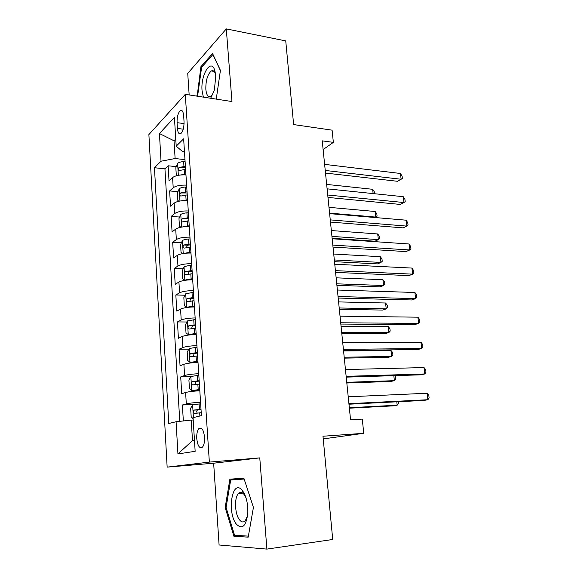 <?xml version="1.0" encoding="UTF-8"?>
<svg xmlns="http://www.w3.org/2000/svg" width="578" height="578" viewBox="0 0 578 578"><rect width="100%" height="100%" fill="white"/><g stroke="black" fill="none" stroke-linecap="round" stroke-linejoin="round"><path stroke-width="0.87" d="M240.939 492.434L240.73 493.323M204.547 437.141C203.572 429.642 201.664 426.817 198.81 428.666C197.25 430.682 196.563 433.984 196.758 438.579C197.698 446.1 199.62 448.933 202.531 447.076C204.07 445.046 204.742 441.736 204.547 437.141M266.884 549.1L259.768 457.884L213.65 463.202L219.091 544.989L266.884 549.1L332.718 539.484L322.986 436.238L363.757 433.305L362.276 419.093L350.557 419.816L322.235 140.859L333.361 142.376L332.083 130.158L293.624 124.573L285.742 40.908L226.294 28.9L187.734 73.392L189.165 94.937M213.65 463.202L167.143 467.132L148.886 134.573L185.285 94.337L209.352 462.097L167.143 467.132M185.957 174.896C179.837 174.65 175.38 175.539 172.591 177.569L169.029 180.827L168.133 165.778L176.276 166.652M184.895 167.577L185.495 167.642M186.615 185.126C180.481 184.909 176.008 185.791 173.205 187.763L169.629 190.928L177.959 191.686M169.629 190.928L170.539 206.18L174.137 203.153C176.962 201.26 181.449 200.407 187.604 200.588M189.281 226.627C183.082 226.518 178.559 227.342 175.712 229.083L172.071 231.879L171.146 216.418L179.671 217.053M190.978 253.034C184.743 252.998 180.184 253.778 177.302 255.375L173.624 257.925L172.685 242.254L181.413 242.767M192.691 279.81C186.419 279.846 181.832 280.59 178.92 282.035L175.199 284.333L174.253 268.445L183.204 268.821M194.439 306.961C188.125 307.077 183.501 307.778 180.56 309.071L176.789 311.109L175.835 294.997L185.032 295.228M196.209 334.503C189.851 334.691 185.191 335.356 182.222 336.483L178.407 338.253L177.439 321.924L186.904 321.997M198.001 362.435C191.607 362.702 186.911 363.324 183.905 364.292L180.047 365.787L179.064 349.22L188.825 349.126M199.822 390.771C193.384 391.125 188.652 391.696 185.617 392.491L181.716 393.712L180.712 376.907L190.805 376.632M177.063 122.652L177.424 128.424C177.858 132.81 178.999 134.522 180.863 133.576C183.06 131.3 184.115 127.297 184.035 121.575L183.652 115.716C183.219 111.409 182.099 109.712 180.285 110.622C178.06 112.905 176.984 116.915 177.063 122.652L184.064 123.605M175.885 141.025L174.029 140.794L175.12 158.531L161.031 161.219L154.456 167.736L168.754 423.493L176.08 421.738L177.937 453.925L195.147 451.317L193.059 417.656L201.419 415.647L183.638 138.799L176.203 146.176L182.467 151.479L184.469 151.711M161.031 161.219L159.434 133.525L174.419 117.406L176.203 146.176M168.133 165.778L164.94 168.841L179.765 421.34M200.552 402.223C194.1 402.606 189.353 403.162 186.304 403.892L182.388 404.99L183.334 420.95M180.712 376.907L184.584 375.519C187.604 374.623 192.315 374.024 198.724 373.72M179.064 349.22L182.894 347.559C185.878 346.489 190.552 345.846 196.917 345.63M177.439 321.924L181.217 319.988C184.172 318.76 188.811 318.073 195.14 317.936M175.835 294.997L179.57 292.8C182.496 291.42 187.099 290.691 193.392 290.626M174.253 268.445L177.952 265.996C180.842 264.457 185.408 263.691 191.658 263.698M172.685 242.254L176.348 239.559C179.209 237.869 183.746 237.067 189.952 237.146M171.146 216.418L174.766 213.484C177.598 211.649 182.099 210.811 188.276 210.963M184.974 159.636L175.12 158.531M185.285 94.337L231.966 101.547L226.294 28.9M259.768 457.884L209.352 462.097M323.239 438.897L363.757 433.305M323.124 149.558L333.361 142.376M175.763 139.038L174.029 140.794L159.434 133.525M193.204 419.989L191.231 420.098L192.496 440.609L194.461 440.255M164.94 168.841L154.456 167.736M182.388 404.99L194.62 404.434M176.08 421.738L191.231 420.098M177.937 453.925L192.496 440.609M216.259 99.12L220.428 70.379L212.552 53.508L200.92 66.68L197.17 96.172M248.2 537.15L253.431 507.405L243.851 478.165L229.892 479.184L225.16 507.556L233.902 536.254L248.2 537.15M197.907 95.688L196.903 95.536M201.982 66.86L200.92 66.68M240.629 478.396L240.513 479.039M239.032 535.568L233.902 536.254M226.092 507.448L225.16 507.556M325.508 173.068L397.498 181.29L401.132 179.259L325.241 170.459M400.431 173.479L402.086 176.131L402.367 178.436L401.132 179.259L400.431 173.479L324.626 164.369M180.372 175.004L185.914 174.166M177.15 175.56L176.297 175.271L175.835 167.721L177.656 163.35C178.848 162.389 180.842 161.797 183.645 161.573L185.097 161.479M185.408 166.291L179.014 167.483C177.923 169.072 177.959 170.098 179.122 170.553L185.603 169.332M179.014 167.483L185.487 167.541M373.128 193.587L372.644 189.295L326.657 184.411M372.644 189.295L374.313 191.773L374.537 193.731M210.695 98.26L214.387 89.973L215.782 75.949L214.778 70.422C211.006 57.656 200.523 74.959 202.054 90.609L203.369 97.133M215.616 74.309L215.515 73.991C214.51 71.123 213.116 70.111 211.346 70.957C207.567 74.244 205.732 80.335 205.833 89.229C206.447 95.117 208.109 97.53 210.826 96.468L212.935 94.25M198.182 96.324L197.719 95.24L201.621 67.265L212.906 54.534L220.399 70.588M242.276 490.39L241.994 490.065C232.096 478.44 226.721 512.672 236.467 524.268C242.392 529.853 246.177 526.103 247.825 513.026C248.027 503.25 246.177 495.707 242.276 490.39M245.939 497.651L243.75 494.038C241.871 492.08 240.108 491.921 238.461 493.561C234.097 497.607 234.769 514.29 239.552 519.897C241.546 522.302 243.461 522.591 245.289 520.756L247.615 515.525M248.381 536.124L234.581 535.3L226.085 507.491L230.68 479.993L244.053 478.779M240.809 493.316L241.012 492.442M230.68 479.993L244.14 479.039M327.979 197.416L400.287 204.431L403.957 202.538L327.733 195.01M403.249 196.693L404.911 199.28L405.192 201.606L403.957 202.538L403.249 196.693L327.112 188.84M330.486 222.082L403.112 227.869L406.825 226.106L330.262 219.886M406.103 220.189L407.765 222.718L408.054 225.073L406.825 226.106L406.103 220.189L329.626 213.636M333.022 247.073L405.973 251.596L409.723 249.978L332.82 245.094M408.993 243.981L410.655 246.445L410.951 248.829L409.723 249.978L408.993 243.981L332.177 238.757M335.594 272.397L408.863 275.627L412.663 274.145L335.413 270.641M411.919 268.069L413.588 270.468L413.884 272.888L412.663 274.145L411.919 268.069L334.763 264.218M181.449 200.797L187.554 199.793M179.144 201.173L177.865 200.653L177.388 193.001L179.238 188.724C180.437 187.821 182.446 187.265 185.271 187.034L186.73 186.932M187.041 191.809L180.603 192.965C179.491 194.569 179.541 195.602 180.762 196.058L187.243 194.894M180.603 192.965L187.12 192.965M329.576 213.116L375.801 217.09L375.165 211.497L328.99 207.336M374.97 217.523L377.087 216.15L376.834 213.918L375.165 211.497M182.54 226.944L189.223 225.774M181.109 227.176L179.447 226.381L178.97 218.629L180.835 214.438C182.048 213.607 184.071 213.072 186.918 212.841L188.385 212.74M332.133 238.295L374.992 241.221L378.359 239.624L377.716 233.967L331.346 230.55M188.703 217.682L182.222 218.787C181.087 220.406 181.152 221.446 182.417 221.909L188.905 220.81M182.222 218.787L188.775 218.737M331.938 236.395L378.359 239.624L379.645 238.584L379.392 236.33L377.716 233.967M183.674 253.453L190.913 252.116M183.045 253.554L181.051 252.463L180.567 244.602L182.453 240.513C183.681 239.74 185.726 239.241 188.587 239.003L190.068 238.902M334.503 261.675L377.55 263.9L380.953 262.426L380.302 256.704L333.73 254.038M190.386 243.909L183.811 244.993C182.713 246.604 182.793 247.651 184.057 248.143L190.596 247.081M186.419 247.529L187.46 245.202L190.451 244.862M334.33 259.963L380.953 262.426L382.239 261.292L381.979 259.009L380.302 256.704M191.773 265.425L190.278 265.533C187.395 265.779 185.336 266.248 184.1 266.942L182.193 270.93L182.684 278.907L184.931 280.294C186.174 279.636 188.24 279.181 191.137 278.936L192.633 278.827M190.538 279.824L192.684 279.644M336.909 285.344L380.136 286.854L383.575 285.51L382.918 279.709L336.143 277.83M192.098 270.504L185.43 271.559C184.368 273.163 184.461 274.225 185.719 274.731L192.301 273.726M188.125 274.16L189.071 271.703L192.149 271.357M336.75 283.82L383.575 285.51L384.854 284.268L384.594 281.956L382.918 279.709M338.195 298.053L411.796 299.96L415.633 298.624L338.043 296.528M414.888 292.475L416.55 294.802L416.846 297.251L415.633 298.624L414.888 292.475L337.379 290.026M193.5 292.324L185.769 293.747L183.84 297.634L184.339 305.711L186.607 307.286L194.367 305.914M186.607 307.286L188.168 307.315M190.711 307.084L194.418 306.622M339.337 309.302L382.752 310.075L386.227 308.862L385.562 303.002L338.585 301.911M193.825 297.475L187.07 298.494C186.037 300.098 186.152 301.167 187.402 301.702L194.035 300.741M189.873 301.16L190.711 298.58L193.876 298.219M339.207 307.98L386.227 308.862L387.506 307.525L387.238 305.184L385.562 303.002M340.839 324.056L414.766 324.598L418.645 323.413L340.709 322.77M417.894 317.185L419.556 319.446L419.859 321.924L418.645 323.413L417.894 317.185L340.037 316.173M195.248 319.598L187.46 320.92L185.509 324.706L186.015 332.899L188.312 334.655L196.137 333.383M188.312 334.655L196.173 333.983M341.8 333.564L385.403 333.585L388.915 332.509L388.243 326.57L341.063 326.303M195.588 324.829L188.731 325.811C187.734 327.408 187.864 328.485 189.107 329.048L195.798 328.131M191.65 328.542L192.38 325.833L195.624 325.457M341.685 332.444L388.915 332.509L390.186 331.057L389.919 328.694L388.243 326.57M343.513 350.413L417.771 349.553L421.702 348.52L343.404 349.365M420.936 342.212L422.597 344.401L422.901 346.916L421.702 348.52L420.936 342.212L342.725 342.682M197.026 347.262L189.172 348.491L187.2 352.161L187.713 360.47L190.039 362.413L197.922 361.243M190.039 362.413L197.958 361.727M344.293 358.129L388.084 357.377L391.631 356.438L390.952 350.427L343.57 350.998M197.365 352.566L190.422 353.512C189.461 355.109 189.598 356.192 190.841 356.778L197.582 355.918M193.478 356.323L194.071 353.469L197.401 353.086M344.206 357.218L391.631 356.438L392.903 354.885L392.628 352.486L390.952 350.427M346.222 377.131L420.82 374.833L424.787 373.959L346.143 376.336M424.014 367.565L425.675 369.682L425.986 372.232L424.787 373.959L424.014 367.565L345.456 369.559M198.825 375.324L190.906 376.444L188.912 380.006L189.432 388.438L191.788 390.576L199.735 389.507M191.788 390.576L199.764 389.868M346.822 383.004L390.793 381.458L394.384 380.671L393.82 375.664M199.172 380.707L192.134 381.617C191.21 383.2 191.361 384.298 192.597 384.912L199.388 384.11M195.357 384.493L195.79 381.509L199.2 381.104M346.749 382.311L394.384 380.671L395.655 379.002L395.374 376.574L394.586 375.642M348.975 404.21L423.905 400.438L427.922 399.723L348.917 403.675M427.135 393.25L428.797 395.294L429.114 397.874L427.922 399.723L427.135 393.25L348.223 396.804M193.124 418.703L191.181 416.796L190.653 408.249L192.676 404.802L200.653 403.791M349.379 408.198L393.546 405.843L397.173 405.2L396.79 401.804M201.007 409.246L193.876 410.12C192.98 411.702 193.153 412.808 194.381 413.451L201.231 412.699M197.3 413.068C196.491 411.919 196.571 410.879 197.531 409.939L201.021 409.527M349.329 407.728L397.173 405.2L398.437 403.415L398.242 401.732M173.205 187.763L172.591 177.569M186.304 403.892L185.617 392.491M184.584 375.519L183.905 364.292M182.894 347.559L182.222 336.483M181.217 319.988L180.56 309.071M179.57 292.8L178.92 282.035M177.952 265.996L177.302 255.375M176.348 239.559L175.712 229.083M174.766 213.484L174.137 203.153M183.233 129.19L177.424 128.424M177.612 163.458L178.349 175.307M184.144 169.433L184.454 174.26M183.645 161.573L183.948 166.385M179.187 188.833L179.946 201.021M185.776 194.996L186.087 199.894M185.271 187.034L185.581 191.91M180.784 214.546L181.564 227.096M187.431 220.912L187.749 225.882M186.918 212.841L187.229 217.783M182.41 240.614L183.212 253.525M189.107 247.189L189.432 252.225M188.587 239.003L188.905 244.017M187.525 245.18L183.855 244.971M184.05 267.043L184.873 280.265M190.805 273.835L191.137 278.936M190.278 265.533L190.603 270.62M189.208 271.674L185.516 271.523M185.719 293.841L186.549 307.243M192.532 300.856L192.864 306.029M191.997 292.439L192.322 297.591M190.906 298.53L187.2 298.443M187.409 321.021L188.255 334.611M194.28 328.253L194.62 333.506M193.738 319.721L194.071 324.944M192.633 325.761L188.905 325.746M189.122 348.577L189.974 362.37M196.058 356.048L196.397 361.373M195.501 347.385L195.841 352.688M194.389 353.382L190.632 353.433M190.856 376.531L191.73 390.518M197.857 384.233L198.196 389.637M197.293 375.454L197.64 380.83M196.166 381.401L192.387 381.516M192.619 404.889L193.413 417.576M199.677 412.837L199.88 416.015M199.114 403.921L199.461 409.383M197.972 409.824L194.165 410.004M201.664 428.486L198.81 428.666M182.28 110.911L180.285 110.622M215.515 73.991L214.778 70.422M214.142 71.441L211.346 70.957M243.75 494.038L241.994 490.065M242.709 493.113L238.461 493.561M187.46 245.202L183.811 244.993M189.071 271.703L185.43 271.559M190.711 298.58L187.07 298.494M192.38 325.833L188.731 325.811M194.071 353.469L190.422 353.512M195.79 381.502L192.134 381.617M197.531 409.939L193.876 410.12"/></g></svg>
